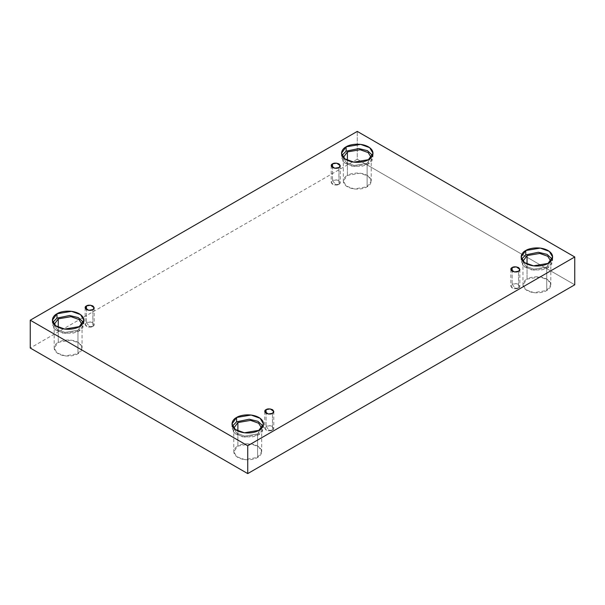 <?xml version="1.0" encoding="UTF-8"?>
<svg xmlns="http://www.w3.org/2000/svg" width="605" height="605" viewBox="0 0 605 605"><rect width="100%" height="100%" fill="white"/><g stroke="black" fill="none" stroke-linecap="round" stroke-linejoin="round"><path stroke-width="0.45" stroke-dasharray="3.02 2.27" d="M338.921 184.298L335.722 184.669L332.531 180.608C330.837 181.379 330.837 182.604 332.531 184.298C335.457 185.274 337.59 185.274 338.921 184.298L334.754 185.001L331.207 182.453L332.531 180.608L332.531 167.547L332.531 180.608L336.69 179.904L340.244 182.453L338.921 184.298L338.921 167.547L338.921 184.298C340.607 183.534 340.607 182.302 338.921 180.608C335.987 179.632 333.854 179.632 332.531 180.608L335.722 184.669L338.921 184.298M92.845 326.367L89.653 326.738L86.454 322.677C84.76 323.448 84.76 324.673 86.454 326.367C89.389 327.343 91.514 327.343 92.845 326.367L88.685 327.071L85.131 324.522L86.454 322.677L86.454 309.616L86.454 322.677L90.614 321.973L94.168 324.522L92.845 326.367L92.845 309.616L92.845 326.367C94.539 325.603 94.539 324.371 92.845 322.677C89.918 321.701 87.785 321.701 86.454 322.677L89.653 326.738L92.845 326.367M272.469 430.072L269.278 430.45L266.079 426.389C264.393 427.153 264.393 428.385 266.079 430.072C269.013 431.047 271.146 431.047 272.469 430.072L268.31 430.775L264.756 428.227L266.079 426.389L266.079 413.321L266.079 426.389L270.246 425.686L273.793 428.227L272.469 430.072L272.469 413.321L272.469 430.072C274.163 429.308 274.163 428.075 272.469 426.389C269.543 425.406 267.41 425.406 266.079 426.389L269.278 430.45L272.469 430.072M518.545 288.003L515.347 288.381L512.155 284.32C510.461 285.084 510.461 286.316 512.155 288.003C515.082 288.986 517.214 288.986 518.545 288.003L514.386 288.706L510.832 286.157L512.155 284.32L512.155 271.252L512.155 284.32L516.315 283.616L519.869 286.157L518.545 288.003L518.545 271.252L518.545 288.003C520.239 287.239 520.239 286.006 518.545 284.32C515.611 283.337 513.486 283.337 512.155 284.32L515.347 288.381L518.545 288.003M54.17 324.439L57.135 329.506L65.128 332.41L77.969 330.239L77.969 353.721L65.128 355.891L57.135 352.995L54.17 348.026L58.254 342.339L58.254 327.297L58.254 342.339C54.972 343.776 51.092 349.433 58.254 353.721C65.68 357.857 75.481 355.611 77.969 353.721C81.244 352.284 85.131 346.627 77.969 342.339C70.535 338.203 60.742 340.449 58.254 342.339L71.095 340.169L79.089 343.065L82.053 348.026L77.969 353.721L77.969 330.239L65.022 332.395L57.029 329.43L54.17 324.439M79.247 326.632L79.247 330.98L64.743 333.431L55.713 330.156L52.363 324.545L52.816 322.374L53.883 328.447L62.625 333.068L72.895 333.211L79.247 330.98L82.893 327.691L83.399 322.374L83.861 324.545L79.247 330.98L79.247 326.632M343.322 157.497L346.287 162.571L354.28 165.468L367.122 163.297L367.122 186.779L354.28 188.949L346.287 186.053L343.322 181.092L347.406 175.397L347.406 160.355L347.406 175.397C344.124 176.834 340.244 182.491 347.406 186.779C354.84 190.915 364.634 188.669 367.122 186.779C370.404 185.342 374.283 179.685 367.122 175.397C359.688 171.26 349.894 173.506 347.406 175.397L360.247 173.227L368.241 176.123L371.205 181.092L367.122 186.779L367.122 163.297L354.182 165.452L346.181 162.488L343.322 157.497M368.4 159.69L368.4 164.038L353.895 166.488L344.865 163.214L341.515 157.61L341.969 155.432L343.035 161.505L351.777 166.125L362.047 166.269L368.4 164.038L372.045 160.749L372.559 155.432L373.013 157.61L368.4 164.038L368.4 159.69M522.947 261.201L525.911 266.276L533.905 269.172L546.746 267.002L546.746 290.483L533.905 292.654L525.911 289.757L522.947 284.796L527.031 279.102L527.031 264.06L527.031 279.102C523.756 280.538 519.869 286.195 527.031 290.483C534.465 294.62 544.258 292.381 546.746 290.483C550.028 289.046 553.908 283.39 546.746 279.102C539.32 274.965 529.519 277.211 527.031 279.102L539.872 276.931L547.865 279.835L550.83 284.796L546.746 290.483L546.746 267.002L533.807 269.165L525.805 266.2L522.947 261.201M548.024 263.402L548.024 267.743L533.519 270.193L524.49 266.918L521.139 261.315L521.601 259.144L522.667 265.209L531.402 269.838L541.672 269.974L548.024 267.743L551.669 264.453L552.183 259.144L552.637 261.315L548.024 267.743L548.024 263.402M233.795 428.143L236.759 433.218L244.753 436.114L257.594 433.944L257.594 457.425L244.753 459.596L236.759 456.699L233.795 451.738L237.878 446.044L237.878 431.002L237.878 446.044C234.596 447.481 230.717 453.137 237.878 457.425C245.312 461.562 255.106 459.324 257.594 457.425C260.876 455.988 264.756 450.332 257.594 446.044C250.16 441.907 240.366 444.153 237.878 446.044L250.72 443.873L258.713 446.777L261.678 451.738L257.594 457.425L257.594 433.944L244.654 436.107L236.653 433.135L233.795 428.143M258.872 430.344L258.872 434.685L244.367 437.135L235.337 433.861L231.987 428.257L232.441 426.086L233.507 432.152L242.25 436.78L252.519 436.916L258.872 434.685L262.517 431.395L263.031 426.086L263.485 428.257L258.872 434.685L258.872 430.344M574.75 284.796L357.268 159.228L357.268 131.406L357.268 159.228L30.25 348.026L357.268 159.228L574.75 284.796M261.678 428.143L257.594 433.944L261.678 428.143M550.83 261.201L546.746 267.002L550.83 261.201M371.205 157.497L367.122 163.297L371.205 157.497M82.053 324.439L77.969 330.239L82.053 324.439M331.207 165.702L331.207 182.453M85.131 307.771L85.131 324.522M264.756 411.476L264.756 428.227M510.832 269.406L510.832 286.157M54.17 324.545L54.17 348.026M52.363 320.204L52.363 324.545M343.322 157.61L343.322 181.092M341.515 153.262L341.515 157.61M522.947 261.315L522.947 284.796M521.139 256.974L521.139 261.315M233.795 428.257L233.795 451.738M231.987 423.908L231.987 428.257M263.485 423.908L263.485 428.257M261.678 428.257L261.678 451.738M552.637 256.974L552.637 261.315M550.83 261.315L550.83 284.796M373.013 153.262L373.013 157.61M371.205 157.61L371.205 181.092M83.861 320.204L83.861 324.545M82.053 324.545L82.053 348.026M519.869 269.406L519.869 286.157M273.793 411.476L273.793 428.227M94.168 307.771L94.168 324.522M340.244 165.702L340.244 182.453"/><path stroke-width="0.91" d="M332.531 163.857L331.207 165.702L334.754 168.25L338.921 167.547C337.59 168.523 335.457 168.523 332.531 167.547C330.837 165.853 330.837 164.62 332.531 163.857C333.854 162.881 335.987 162.881 338.921 163.857C340.607 165.551 340.607 166.776 338.921 167.547L340.244 165.702L336.69 163.153L332.531 163.857L332.531 167.547L332.531 163.857M86.454 305.926L85.131 307.771L88.685 310.32L92.845 309.616C91.514 310.592 89.389 310.592 86.454 309.616C84.76 307.922 84.76 306.69 86.454 305.926C87.785 304.95 89.918 304.95 92.845 305.926C94.539 307.62 94.539 308.845 92.845 309.616L94.168 307.771L90.614 305.223L86.454 305.926L86.454 309.616L86.454 305.926M266.079 409.63L264.756 411.476L268.31 414.024L272.469 413.321C271.146 414.296 269.013 414.296 266.079 413.321C264.393 411.627 264.393 410.402 266.079 409.63C267.41 408.655 269.543 408.655 272.469 409.63C274.163 411.324 274.163 412.549 272.469 413.321L273.793 411.476L270.246 408.927L266.079 409.63L266.079 413.321L266.079 409.63M512.155 267.561L510.832 269.406L514.386 271.955L518.545 271.252C517.214 272.227 515.082 272.227 512.155 271.252C510.461 269.558 510.461 268.333 512.155 267.561C513.486 266.586 515.611 266.586 518.545 267.561C520.239 269.255 520.239 270.48 518.545 271.252L519.869 269.406L516.315 266.858L512.155 267.561L512.155 271.252L512.155 267.561M58.254 318.858L54.17 324.439L58.254 318.858L70.989 316.672L78.983 319.508L82.053 324.439L78.983 319.508L70.989 316.672L58.254 318.858L58.254 327.297L58.254 318.858M56.976 313.776L52.363 320.204L55.713 325.808L64.743 329.09L79.247 326.632C76.434 328.772 65.37 331.306 56.976 326.632C48.884 321.792 53.27 315.402 56.976 313.776C59.782 311.635 70.853 309.11 79.247 313.776C87.339 318.623 82.953 325.014 79.247 326.632L83.861 320.204L80.51 314.6L71.481 311.325L56.976 313.776L56.976 318.117L56.976 313.776M52.816 322.374L56.976 318.117L52.816 322.374M347.406 151.915L343.322 157.497L347.406 151.915L360.141 149.73L368.135 152.566L371.205 157.497L368.135 152.566L360.141 149.73L347.406 151.915L347.406 160.355L347.406 151.915M346.128 146.833L341.515 153.262L344.865 158.865L353.895 162.148L368.4 159.69C365.586 161.83 354.522 164.363 346.128 159.69C338.036 154.85 342.422 148.459 346.128 146.833C348.941 144.693 360.005 142.167 368.4 146.833C376.491 151.681 372.105 158.071 368.4 159.69L373.013 153.262L369.663 147.658L360.633 144.383L346.128 146.833L346.128 151.174L346.128 146.833M341.969 155.432L346.128 151.174L341.969 155.432M527.031 255.62L522.947 261.201L527.031 255.62L539.773 253.434L547.759 256.278L550.83 261.201L547.759 256.278L539.773 253.434L527.031 255.62L527.031 264.06L527.031 255.62M525.753 250.538L521.139 256.974L524.49 262.578L533.519 265.852L548.024 263.402C545.218 265.534 534.147 268.068 525.753 263.402C517.661 258.554 522.047 252.164 525.753 250.538C528.566 248.405 539.63 245.872 548.024 250.538C556.116 255.386 551.73 261.776 548.024 263.402L552.637 256.974L549.287 251.362L540.257 248.088L525.753 250.538L525.753 254.887L525.753 250.538M521.601 259.144L525.753 254.887L521.601 259.144M237.878 422.562L233.795 428.143L237.878 422.562L250.614 420.377L258.607 423.213L261.678 428.143L258.607 423.213L250.614 420.377L237.878 422.562L237.878 431.002L237.878 422.562M236.6 417.48L231.987 423.908L235.337 429.52L244.367 432.794L258.872 430.344C256.059 432.477 244.995 435.01 236.6 430.344C228.509 425.496 232.895 419.106 236.6 417.48C239.414 415.348 250.478 412.814 258.872 417.48C266.964 422.328 262.578 428.718 258.872 430.344L263.485 423.908L260.135 418.305L251.105 415.03L236.6 417.48L236.6 421.829L236.6 417.48M232.441 426.086L236.6 421.829L232.441 426.086M247.732 473.594L574.75 284.796L574.75 256.974L247.732 445.772L247.732 473.594L247.732 445.772L30.25 320.204L357.268 131.406L574.75 256.974L574.75 284.796L247.732 473.594L30.25 348.026L30.25 320.204L30.25 348.026L247.732 473.594M247.732 445.772L574.75 256.974L357.268 131.406L30.25 320.204L247.732 445.772M263.031 426.086L257.927 421.322L249.207 419.205L236.6 421.829L249.207 419.205L257.927 421.322L263.031 426.086M552.183 259.144L547.086 254.38L538.359 252.262L525.753 254.887L538.359 252.262L547.086 254.38L552.183 259.144M372.559 155.432L367.454 150.675L358.735 148.558L346.128 151.174L358.735 148.558L367.454 150.675L372.559 155.432M83.399 322.374L78.302 317.617L69.583 315.492L56.976 318.117L69.583 315.492L78.302 317.617L83.399 322.374"/></g></svg>
